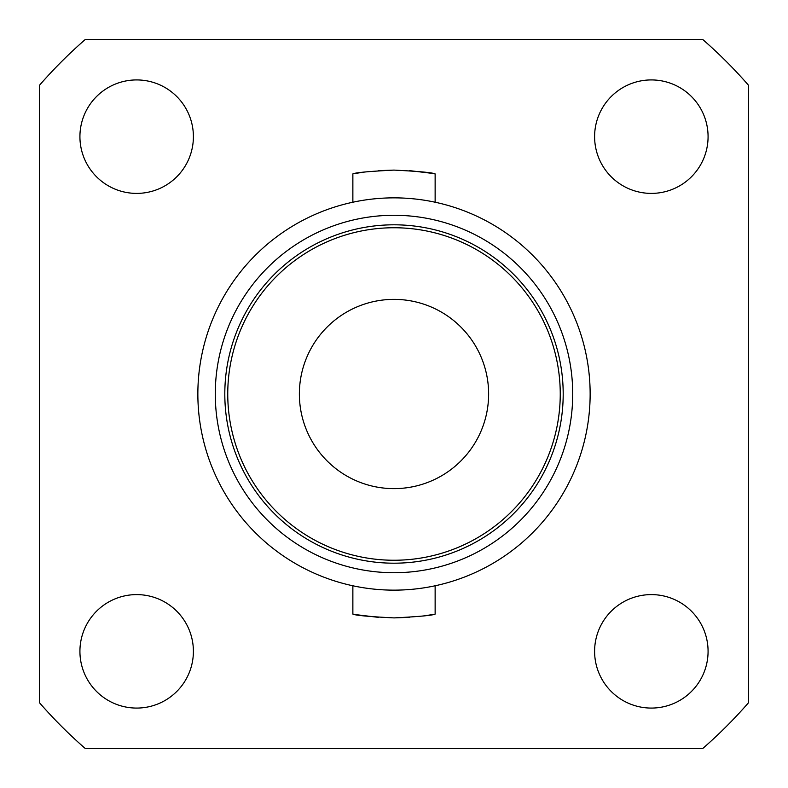 <?xml version="1.0" encoding="UTF-8"?>
<svg xmlns="http://www.w3.org/2000/svg" width="788" height="788" viewBox="0 0 788 788"><rect width="100%" height="100%" fill="white"/><g stroke="black" fill="none" stroke-linecap="round" stroke-linejoin="round"><path stroke-width="1.18" d="M488.629 394A94.629 94.629 0 0 0 394 299.371A94.629 94.629 0 0 0 299.371 394A94.629 94.629 0 0 0 394 488.629A94.629 94.629 0 0 0 488.629 394M594.605 136.659A56.736 56.736 0 0 0 651.341 193.395A56.736 56.736 0 0 0 708.077 136.659A56.736 56.736 0 0 0 651.341 79.923A56.736 56.736 0 0 0 594.605 136.659M651.341 594.605A56.736 56.736 0 0 0 594.605 651.341A56.736 56.736 0 0 0 651.341 708.077A56.736 56.736 0 0 0 708.077 651.341A56.736 56.736 0 0 0 651.341 594.605M136.659 594.605A56.736 56.736 0 0 0 79.923 651.341A56.736 56.736 0 0 0 136.659 708.077A56.736 56.736 0 0 0 193.395 651.341A56.736 56.736 0 0 0 136.659 594.605M79.923 136.659A56.736 56.736 0 0 0 136.659 193.395A56.736 56.736 0 0 0 193.395 136.659A56.736 56.736 0 0 0 136.659 79.923A56.736 56.736 0 0 0 79.923 136.659M215.282 394A178.718 178.718 0 0 0 394 572.718A178.718 178.718 0 0 0 572.718 394A178.718 178.718 0 0 0 394 215.282A178.718 178.718 0 0 0 215.282 394M224.807 394A169.193 169.193 0 0 0 394 563.193A169.193 169.193 0 0 0 563.193 394A169.193 169.193 0 0 0 394 224.807A169.193 169.193 0 0 0 224.807 394M394 590.143A196.143 196.143 0 0 0 590.143 394A196.143 196.143 0 0 0 394 197.857A196.143 196.143 0 0 0 197.857 394A196.143 196.143 0 0 0 394 590.143M394 617.9C369.001 616.64 355.289 615.369 352.866 614.098C355.299 615.369 369.011 616.64 394 617.9C418.96 616.649 432.671 615.379 435.134 614.098C432.73 615.369 419.019 616.64 394 617.9L409.74 617.349M423.422 615.96L431.676 614.709M394 170.1C369.04 171.351 355.329 172.621 352.866 173.902C355.27 172.631 368.981 171.36 394 170.1C418.999 171.36 432.711 172.631 435.134 173.902C432.701 172.631 418.989 171.36 394 170.1L378.26 170.651M435.134 202.221L435.134 173.902L432.257 173.39M431.962 173.34L409.553 170.632M560.248 394A166.248 166.248 0 0 1 394 560.248A166.248 166.248 0 0 1 227.752 394A166.248 166.248 0 0 1 394 227.752A166.248 166.248 0 0 1 560.248 394M748.6 702.63L748.6 85.37A470.101 470.101 0 0 0 702.63 39.4L85.37 39.4A470.101 470.101 0 0 0 39.4 85.37L39.4 702.63A470.101 470.101 0 0 0 85.37 748.6L702.63 748.6A470.101 470.101 0 0 0 748.6 702.63M364.578 172.04L356.324 173.291M352.866 585.779L352.866 614.098L355.743 614.61M356.038 614.66L378.447 617.368M435.134 614.098L435.134 585.779M352.866 202.221L352.866 173.902"/></g></svg>

